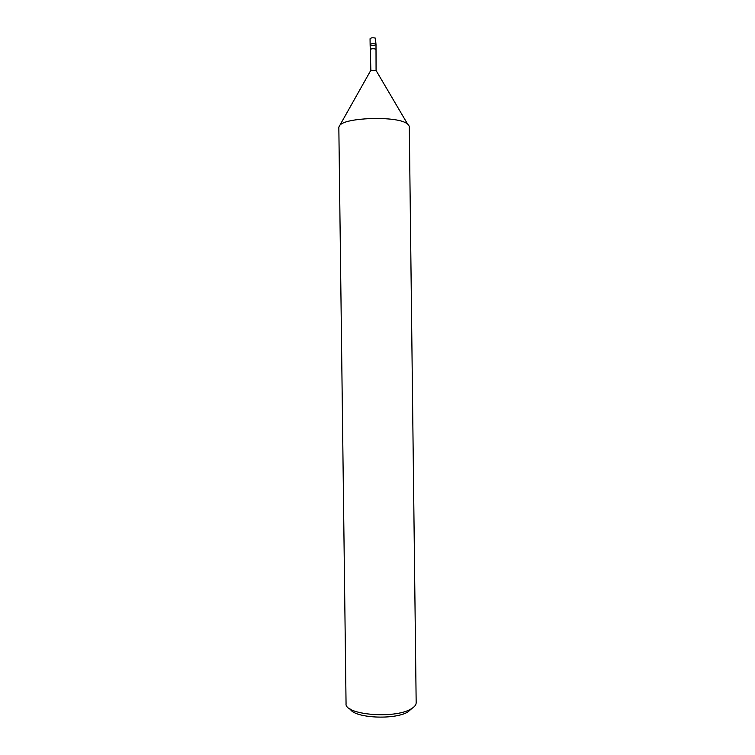 <?xml version="1.0" encoding="UTF-8"?>
<svg xmlns="http://www.w3.org/2000/svg" width="755" height="755" viewBox="0 0 755 755"><rect width="100%" height="100%" fill="white"/><g stroke="black" fill="none" stroke-linecap="round" stroke-linejoin="round"><path stroke-width="1.13" d="M370.422 49.594L370.422 49.566C371.328 48.66 372.979 48.48 375.358 49.037L375.82 49.528M340.769 124.367C348.517 117.95 389.778 116.279 403.783 121.895L407.294 123.556L409.295 126.255L416.165 702.811C416.128 705.028 414.344 707.124 410.805 709.077C394.308 719.166 344.252 714.74 346.054 703.669L338.835 127.123L370.856 70.243L370.129 44.649C371.12 43.62 372.904 43.422 375.49 44.035L375.999 44.545C374.055 45.762 372.102 45.791 370.129 44.62C371.064 43.63 372.847 43.422 375.49 44.035L375.999 44.573L376.075 70.489M370.856 70.243L376.084 70.46M350.245 709.068C354.161 718.043 394.421 720.194 407.823 711.993L412.107 708.313M370.129 44.62L370.054 38.731C371.045 37.712 372.828 37.514 375.424 38.137L375.999 44.545M407.294 123.556L375.896 70.177"/></g></svg>
